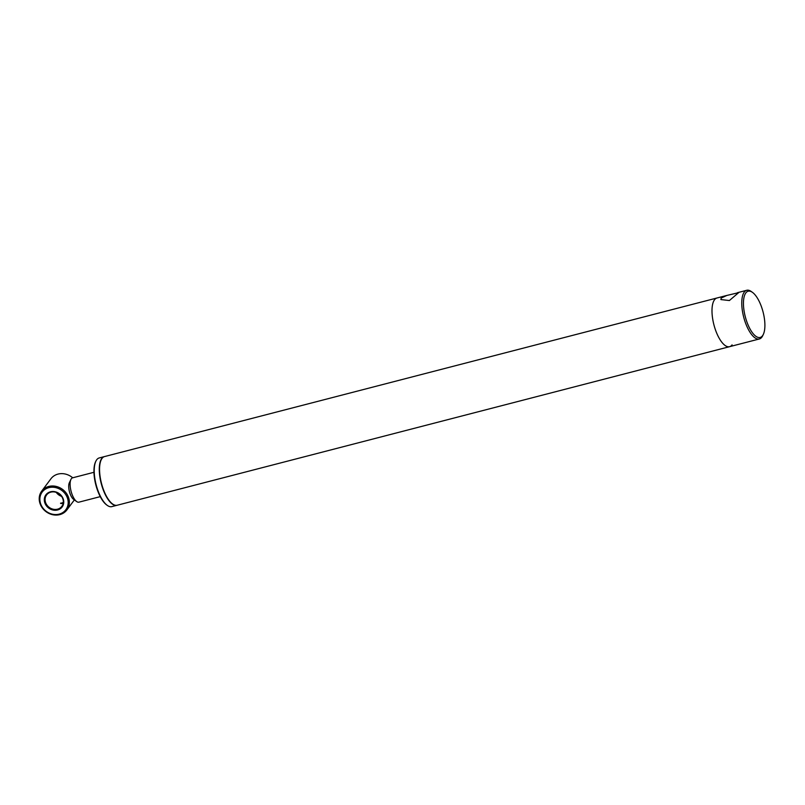 <?xml version="1.0" encoding="UTF-8"?>
<svg xmlns="http://www.w3.org/2000/svg" width="805" height="805" viewBox="0 0 805 805"><rect width="100%" height="100%" fill="white"/><g stroke="black" fill="none" stroke-linecap="round" stroke-linejoin="round"><path stroke-width="1.21" d="M732.077 344.882A25.146 9.69 -104.5 0 1 729.592 346.673L117.158 505.248A25.146 9.69 -104.5 0 1 112.67 504.041A25.146 9.69 -104.5 0 1 101.48 483.332A25.146 9.69 -104.5 0 1 101.209 459.796A25.146 9.69 -104.5 0 1 102.064 458.367A25.146 9.69 -104.5 0 1 104.549 456.566L716.983 297.991A25.146 9.69 -104.5 0 0 714.498 299.792A25.146 9.69 -104.5 0 0 714.951 328.37A25.146 9.69 -104.5 0 0 729.592 346.673A25.146 9.69 -104.5 0 1 716.188 331.841A25.146 9.69 -104.5 0 1 716.983 297.991L726.835 295.445L721.169 298.061L720.898 299.581L729.39 300.537L738.618 292.668L726.835 295.445M112.519 503.93A24.834 9.569 -104.5 0 1 112.368 503.819A24.834 9.569 -104.5 0 1 101.309 483.372A24.834 9.569 -104.5 0 1 101.048 460.138A24.834 9.569 -104.5 0 1 101.128 459.967M100.263 496.635L78.9 502.169A12.568 4.84 -104.5 0 1 76.656 501.555L73.627 499.392A9.429 3.633 -104.5 0 1 69.904 493.224A9.429 3.633 -104.5 0 1 69.331 482.809L70.931 479.438A12.568 4.84 -104.5 0 1 72.601 477.818L93.954 472.294M76.656 501.555A12.568 4.84 -104.5 0 1 71.695 493.334A12.568 4.84 -104.5 0 1 70.931 479.438M117.017 505.278A25.146 9.69 -104.5 0 1 116.876 505.319A25.146 9.69 -104.5 0 1 102.245 487.015A25.146 9.69 -104.5 0 1 101.782 458.437A25.146 9.69 -104.5 0 1 104.268 456.636A25.146 9.69 -104.5 0 1 104.409 456.596M116.876 505.319L111.825 506.627A25.146 9.69 -104.5 0 1 107.327 505.419A25.146 9.69 -104.5 0 1 96.137 484.711A25.146 9.69 -104.5 0 1 95.876 461.174A25.146 9.69 -104.5 0 1 96.731 459.746A25.146 9.69 -104.5 0 1 99.216 457.944L104.268 456.636M107.327 505.419L106.723 504.987A24.512 9.449 -104.5 0 1 95.815 484.801A24.512 9.449 -104.5 0 1 95.553 461.849L95.876 461.174M760.916 305.306A23.888 9.207 -104.5 0 1 763.331 334.387A23.888 9.207 -104.5 0 1 747.432 323.369A23.888 9.207 -104.5 0 1 743.8 298.474A23.888 9.207 -104.5 0 1 752.454 292.356A23.888 9.207 -104.5 0 1 760.916 305.306M763.331 334.387L762.697 335.735A25.146 9.69 -104.5 0 1 759.357 338.975A25.146 9.69 -104.5 0 1 745.953 324.133A25.146 9.69 -104.5 0 1 746.748 290.283A25.146 9.69 -104.5 0 1 751.236 291.491L752.454 292.356M759.357 338.975L729.592 346.673M60.627 503.135C61.089 503.87 62.116 503.598 63.716 502.34L60.576 503.387M63.082 498.547A10.133 8.936 -143.2 0 0 50.484 491.805A10.133 8.936 -143.2 0 0 44.969 503.236A10.133 8.936 -143.2 0 0 57.568 509.978A10.133 8.936 -143.2 0 0 63.082 498.547M62.699 498.456A9.509 8.382 -143.2 0 0 55.153 492.066A9.509 8.382 -143.2 0 0 46.589 494.954A9.509 8.382 -143.2 0 0 45.704 502.853A9.509 8.382 -143.2 0 0 53.251 509.233A9.509 8.382 -143.2 0 0 61.814 506.345A9.509 8.382 -143.2 0 0 62.699 498.456M40.824 504.302A14.772 13.031 -143.2 0 0 59.188 514.133A14.772 13.031 -143.2 0 0 67.218 497.47A14.772 13.031 -143.2 0 0 48.864 487.649A14.772 13.031 -143.2 0 0 40.824 504.302M40.25 504.172A15.718 13.856 -143.2 0 0 52.717 514.717A15.718 13.856 -143.2 0 0 66.875 509.937A15.718 13.856 -143.2 0 0 68.334 496.896A15.718 13.856 -143.2 0 0 55.867 486.351A15.718 13.856 -143.2 0 0 41.699 491.12A15.718 13.856 -143.2 0 0 40.25 504.172M72.712 477.798A15.718 13.856 -143.2 0 0 50.926 478.774L41.699 491.12M56.249 492.368A9.509 8.382 -143.2 0 0 61.562 496.343M746.748 290.283L737.461 292.688M74.362 499.925L66.875 509.937"/></g></svg>
